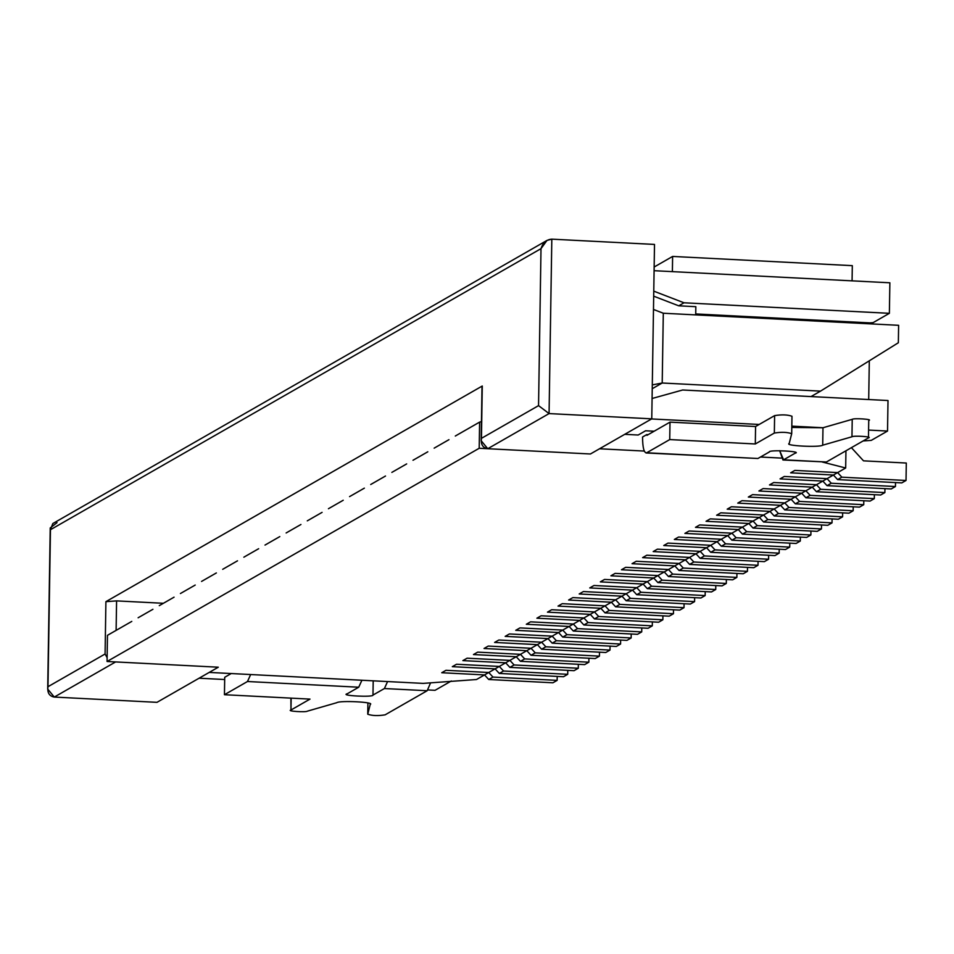 <?xml version="1.0" encoding="UTF-8"?>
<svg xmlns="http://www.w3.org/2000/svg" width="954" height="954" viewBox="0 0 954 954"><rect width="100%" height="100%" fill="white"/><g stroke="black" fill="none" stroke-linecap="round" stroke-linejoin="round"><path stroke-width="1.43" d="M557.208 676.41L557.148 680.369L552.915 682.79L557.148 680.369L492.968 677.078L488.734 679.498L552.915 682.79L488.734 679.498L492.968 677.078L488.758 672.498L484.525 674.919L488.734 679.498L484.525 674.919L488.758 672.498L445.971 670.304L441.738 672.725L484.525 674.919L441.738 672.725L445.971 670.304L488.758 672.498L492.968 677.078L557.148 680.369L557.208 676.41M567.773 670.352L567.713 674.311L563.492 676.732L567.713 674.311L503.533 671.02L499.312 673.441L563.492 676.732L499.312 673.441L503.533 671.02L499.324 666.441L495.102 668.861L499.312 673.441L495.102 668.861L499.324 666.441L456.537 664.246L452.315 666.667L495.102 668.861L452.315 666.667L456.537 664.246L499.324 666.441L503.533 671.02L567.713 674.311L567.773 670.352M578.351 664.294L578.291 668.253L574.058 670.674L578.291 668.253L514.111 664.962L509.877 667.383L574.058 670.674L509.877 667.383L514.111 664.962L509.901 660.383L505.668 662.803L509.877 667.383L505.668 662.803L509.901 660.383L467.114 658.188L462.881 660.609L505.668 662.803L462.881 660.609L467.114 658.188L509.901 660.383L514.111 664.962L578.291 668.253L578.351 664.294M588.928 658.236L588.856 662.195L584.635 664.616L588.856 662.195L524.688 658.904L520.455 661.325L584.635 664.616L520.455 661.325L524.688 658.904L520.467 654.325L516.245 656.746L520.455 661.325L516.245 656.746L520.467 654.325L477.692 652.131L473.458 654.551L516.245 656.746L473.458 654.551L477.692 652.131L520.467 654.325L524.688 658.904L588.856 662.195L588.928 658.236M599.494 652.178L599.434 656.137L595.201 658.558L599.434 656.137L535.254 652.846L531.02 655.267L595.201 658.558L531.02 655.267L535.254 652.846L531.044 648.267L526.811 650.688L531.02 655.267L526.811 650.688L531.044 648.267L488.257 646.073L484.036 648.493L526.811 650.688L484.036 648.493L488.257 646.073L531.044 648.267L535.254 652.846L599.434 656.137L599.494 652.178M610.071 646.12L610 650.079L605.778 652.5L610 650.079L545.831 646.788L541.598 649.209L605.778 652.5L541.598 649.209L545.831 646.788L541.622 642.209L537.388 644.63L541.598 649.209L537.388 644.63L541.622 642.209L498.835 640.015L494.601 642.436L537.388 644.63L494.601 642.436L498.835 640.015L541.622 642.209L545.831 646.788L610 650.079L610.071 646.12M620.637 640.062L620.577 644.022L616.344 646.442L620.577 644.022L556.397 640.73L552.175 643.151L616.344 646.442L552.175 643.151L556.397 640.73L552.187 636.151L547.966 638.572L552.175 643.151L547.966 638.572L552.187 636.151L509.4 633.957L505.179 636.378L547.966 638.572L505.179 636.378L509.4 633.957L552.187 636.151L556.397 640.73L620.577 644.022L620.637 640.062M631.214 634.005L631.154 637.964L626.921 640.384L631.154 637.964L566.974 634.672L562.741 637.093L626.921 640.384L562.741 637.093L566.974 634.672L562.765 630.093L558.531 632.514L562.741 637.093L558.531 632.514L562.765 630.093L519.978 627.899L515.744 630.32L558.531 632.514L515.744 630.32L519.978 627.899L562.765 630.093L566.974 634.672L631.154 637.964L631.214 634.005M641.78 627.959L641.72 631.906L637.487 634.327L641.72 631.906L577.54 628.614L573.318 631.035L637.487 634.327L573.318 631.035L577.54 628.614L573.33 624.035L569.109 626.456L573.318 631.035L569.109 626.456L573.33 624.035L530.543 621.841L526.322 624.262L569.109 626.456L526.322 624.262L530.543 621.841L573.33 624.035L577.54 628.614L641.72 631.906L641.78 627.959M652.357 621.901L652.297 625.848L648.064 628.281L652.297 625.848L588.117 622.557L583.884 624.977L648.064 628.281L583.884 624.977L588.117 622.557L583.908 617.977L579.674 620.398L583.884 624.977L579.674 620.398L583.908 617.977L541.121 615.783L536.887 618.204L579.674 620.398L536.887 618.204L541.121 615.783L583.908 617.977L588.117 622.557L652.297 625.848L652.357 621.901M662.923 615.843L662.863 619.79L658.642 622.223L662.863 619.79L598.683 616.499L594.461 618.919L658.642 622.223L594.461 618.919L598.683 616.499L594.473 611.919L590.252 614.34L594.461 618.919L590.252 614.34L594.473 611.919L551.686 609.725L547.465 612.146L590.252 614.34L547.465 612.146L551.686 609.725L594.473 611.919L598.683 616.499L662.863 619.79L662.923 615.843M673.5 609.785L673.441 613.732L669.207 616.165L673.441 613.732L609.26 610.441L605.027 612.873L669.207 616.165L605.027 612.873L609.26 610.441L605.051 605.862L600.817 608.282L605.027 612.873L600.817 608.282L605.051 605.862L562.264 603.667L558.03 606.088L600.817 608.282L558.03 606.088L562.264 603.667L605.051 605.862L609.26 610.441L673.441 613.732L673.5 609.785M684.078 603.727L684.006 607.674L679.785 610.107L684.006 607.674L619.838 604.383L615.604 606.816L679.785 610.107L615.604 606.816L619.838 604.383L615.616 599.804L611.395 602.224L615.604 606.816L611.395 602.224L615.616 599.804L572.841 597.609L568.608 600.03L611.395 602.224L568.608 600.03L572.841 597.609L615.616 599.804L619.838 604.383L684.006 607.674L684.078 603.727M694.643 597.669L694.584 601.616L690.35 604.049L694.584 601.616L630.403 598.325L626.17 600.758L690.35 604.049L626.17 600.758L630.403 598.325L626.194 593.746L621.96 596.178L626.17 600.758L621.96 596.178L626.194 593.746L583.407 591.552L579.185 593.972L621.96 596.178L579.185 593.972L583.407 591.552L626.194 593.746L630.403 598.325L694.584 601.616L694.643 597.669M705.221 591.611L705.149 595.57L700.928 597.991L705.149 595.57L640.981 592.267L636.747 594.7L700.928 597.991L636.747 594.7L640.981 592.267L636.771 587.688L632.538 590.121L636.747 594.7L632.538 590.121L636.771 587.688L593.984 585.494L589.751 587.926L632.538 590.121L589.751 587.926L593.984 585.494L636.771 587.688L640.981 592.267L705.149 595.57L705.221 591.611M715.786 585.553L715.727 589.512L711.493 591.933L715.727 589.512L651.546 586.209L647.325 588.642L711.493 591.933L647.325 588.642L651.546 586.209L647.337 581.63L643.115 584.063L647.325 588.642L643.115 584.063L647.337 581.63L604.55 579.436L600.328 581.868L643.115 584.063L600.328 581.868L604.55 579.436L647.337 581.63L651.546 586.209L715.727 589.512L715.786 585.553M726.364 579.495L726.304 583.454L722.071 585.875L726.304 583.454L662.124 580.163L657.89 582.584L722.071 585.875L657.89 582.584L662.124 580.163L657.914 575.572L653.681 578.005L657.89 582.584L653.681 578.005L657.914 575.572L615.127 573.378L610.894 575.811L653.681 578.005L610.894 575.811L615.127 573.378L657.914 575.572L662.124 580.163L726.304 583.454L726.364 579.495M736.929 573.437L736.87 577.397L732.636 579.817L736.87 577.397L672.689 574.105L668.468 576.526L732.636 579.817L668.468 576.526L672.689 574.105L668.48 569.514L664.258 571.947L668.468 576.526L664.258 571.947L668.48 569.514L625.693 567.32L621.471 569.753L664.258 571.947L621.471 569.753L625.693 567.32L668.48 569.514L672.689 574.105L736.87 577.397L736.929 573.437M747.507 567.38L747.447 571.339L743.214 573.759L747.447 571.339L683.267 568.047L679.033 570.468L743.214 573.759L679.033 570.468L683.267 568.047L679.057 563.468L674.824 565.889L679.033 570.468L674.824 565.889L679.057 563.468L636.27 561.262L632.037 563.695L674.824 565.889L632.037 563.695L636.27 561.262L679.057 563.468L683.267 568.047L747.447 571.339L747.507 567.38M758.072 561.322L758.013 565.281L753.791 567.702L758.013 565.281L693.832 561.989L689.611 564.41L753.791 567.702L689.611 564.41L693.832 561.989L689.623 557.41L685.401 559.831L689.611 564.41L685.401 559.831L689.623 557.41L646.836 555.204L642.614 557.637L685.401 559.831L642.614 557.637L646.836 555.204L689.623 557.41L693.832 561.989L758.013 565.281L758.072 561.322M768.65 555.264L768.59 559.223L764.357 561.644L768.59 559.223L704.41 555.932L700.176 558.352L764.357 561.644L700.176 558.352L704.41 555.932L700.2 551.352L695.967 553.773L700.176 558.352L695.967 553.773L700.2 551.352L657.413 549.158L653.18 551.579L695.967 553.773L653.18 551.579L657.413 549.158L700.2 551.352L704.41 555.932L768.59 559.223L768.65 555.264M779.227 549.206L779.156 553.165L774.934 555.586L779.156 553.165L714.987 549.874L710.754 552.294L774.934 555.586L710.754 552.294L714.987 549.874L710.766 545.294L706.544 547.715L710.754 552.294L706.544 547.715L710.766 545.294L667.991 543.1L663.757 545.521L706.544 547.715L663.757 545.521L667.991 543.1L710.766 545.294L714.987 549.874L779.156 553.165L779.227 549.206M789.793 543.148L789.733 547.107L785.5 549.528L789.733 547.107L725.553 543.816L721.319 546.237L785.5 549.528L721.319 546.237L725.553 543.816L721.343 539.237L717.11 541.657L721.319 546.237L717.11 541.657L721.343 539.237L678.556 537.042L674.335 539.463L717.11 541.657L674.335 539.463L678.556 537.042L721.343 539.237L725.553 543.816L789.733 547.107L789.793 543.148M800.37 537.09L800.299 541.049L796.077 543.47L800.299 541.049L736.13 537.758L731.897 540.179L796.077 543.47L731.897 540.179L736.13 537.758L731.921 533.179L727.687 535.599L731.897 540.179L727.687 535.599L731.921 533.179L689.134 530.984L684.9 533.405L727.687 535.599L684.9 533.405L689.134 530.984L731.921 533.179L736.13 537.758L800.299 541.049L800.37 537.09M810.936 531.032L810.876 534.991L806.643 537.412L810.876 534.991L746.696 531.7L742.474 534.121L806.643 537.412L742.474 534.121L746.696 531.7L742.486 527.121L738.265 529.542L742.474 534.121L738.265 529.542L742.486 527.121L699.699 524.927L695.478 527.347L738.265 529.542L695.478 527.347L699.699 524.927L742.486 527.121L746.696 531.7L810.876 534.991L810.936 531.032M821.513 524.974L821.454 528.933L817.22 531.354L821.454 528.933L757.273 525.642L753.04 528.063L817.22 531.354L753.04 528.063L757.273 525.642L753.064 521.063L748.83 523.484L753.04 528.063L748.83 523.484L753.064 521.063L710.277 518.869L706.043 521.289L748.83 523.484L706.043 521.289L710.277 518.869L753.064 521.063L757.273 525.642L821.454 528.933L821.513 524.974M832.079 518.916L832.019 522.875L827.798 525.296L832.019 522.875L767.839 519.584L763.617 522.005L827.798 525.296L763.617 522.005L767.839 519.584L763.629 515.005L759.408 517.426L763.617 522.005L759.408 517.426L763.629 515.005L720.842 512.811L716.621 515.232L759.408 517.426L716.621 515.232L720.842 512.811L763.629 515.005L767.839 519.584L832.019 522.875L832.079 518.916M842.656 512.858L842.597 516.818L838.363 519.238L842.597 516.818L778.416 513.526L774.183 515.947L838.363 519.238L774.183 515.947L778.416 513.526L774.207 508.947L769.973 511.368L774.183 515.947L769.973 511.368L774.207 508.947L731.42 506.753L727.186 509.174L769.973 511.368L727.186 509.174L731.42 506.753L774.207 508.947L778.416 513.526L842.597 516.818L842.656 512.858M853.222 506.801L853.162 510.76L848.941 513.18L853.162 510.76L788.982 507.468L784.76 509.889L848.941 513.18L784.76 509.889L788.982 507.468L784.772 502.889L780.551 505.31L784.76 509.889L780.551 505.31L784.772 502.889L741.997 500.695L737.764 503.116L780.551 505.31L737.764 503.116L741.997 500.695L784.772 502.889L788.982 507.468L853.162 510.76L853.222 506.801M863.799 500.743L863.74 504.702L859.506 507.123L863.74 504.702L799.559 501.41L795.326 503.831L859.506 507.123L795.326 503.831L799.559 501.41L795.35 496.831L791.116 499.252L795.326 503.831L791.116 499.252L795.35 496.831L752.563 494.637L748.33 497.058L791.116 499.252L748.33 497.058L752.563 494.637L795.35 496.831L799.559 501.41L863.74 504.702L863.799 500.743M874.377 494.685L874.305 498.644L870.084 501.065L874.305 498.644L810.137 495.353L805.903 497.773L870.084 501.065L805.903 497.773L810.137 495.353L805.915 490.773L801.694 493.194L805.903 497.773L801.694 493.194L805.915 490.773L763.14 488.579L758.907 491L801.694 493.194L758.907 491L763.14 488.579L805.915 490.773L810.137 495.353L874.305 498.644L874.377 494.685M884.942 488.627L884.883 492.586L880.649 495.007L884.883 492.586L820.702 489.295L816.469 491.715L880.649 495.007L816.469 491.715L820.702 489.295L816.493 484.715L812.259 487.136L816.469 491.715L812.259 487.136L816.493 484.715L773.706 482.521L769.484 484.942L812.259 487.136L769.484 484.942L773.706 482.521L816.493 484.715L820.702 489.295L884.883 492.586L884.942 488.627M895.52 482.569L895.448 486.528L891.227 488.949L895.448 486.528L831.28 483.237L827.046 485.658L891.227 488.949L827.046 485.658L831.28 483.237L827.07 478.658L822.837 481.078L827.046 485.658L822.837 481.078L827.07 478.658L784.283 476.463L780.05 478.884L822.837 481.078L780.05 478.884L784.283 476.463L827.07 478.658L831.28 483.237L895.448 486.528L895.52 482.569M851.409 447.664L863.513 460.842L906.3 463.036L906.026 480.47L901.792 482.891L906.026 480.47L841.845 477.179L837.624 479.6L901.792 482.891L837.624 479.6L841.845 477.179L837.636 472.6L833.414 475.02L837.624 479.6L833.414 475.02L837.636 472.6L794.849 470.405L790.627 472.826L833.414 475.02L790.627 472.826L794.849 470.405L837.636 472.6L841.845 477.179L906.026 480.47L906.3 463.036L863.513 460.842L851.409 447.664M852.316 265.653L852.077 280.858L852.316 265.653L672.618 256.435L852.316 265.653M782.948 459.983L779.668 450.682L783.604 459.804L782.948 459.983L826.391 461.998L783.604 459.804L795.016 453.257C803.351 451.337 768.554 449.549 769.353 451.946C768.554 449.549 803.351 451.337 795.016 453.257L783.604 459.804L826.391 461.998L868.462 437.886C873.363 436.741 853.532 435.406 851.958 436.777L822.706 445.184C819.641 447.617 783.973 445.78 789.196 443.467L791.701 433.688C787.241 432.114 781.457 431.912 774.338 433.056L755.306 443.968L669.732 439.579L646.693 452.78L757.929 458.492L769.353 451.946L757.929 458.492L646.025 452.959L756.629 458.421M646.764 434.583L646.967 435.334L646.764 434.583L648.148 434.654L646.764 434.583L642.543 437.015C642.65 447.891 644.033 453.15 646.693 452.78C644.033 453.15 642.65 447.891 642.543 437.015L646.764 434.583L646.967 435.334L670.006 422.133L755.58 426.521L774.612 415.622C781.731 414.465 787.515 414.68 791.975 416.242L791.713 433.641L789.185 443.562M868.736 420.452C873.637 419.307 853.806 417.959 852.232 419.331L822.98 427.75L791.808 427.44L822.98 427.75L852.232 419.331C853.806 417.959 873.637 419.307 868.736 420.452L868.462 437.886L826.391 461.998L825.091 461.939M654.146 267.025L672.618 256.435L654.146 267.025M672.379 271.64L672.618 256.435L672.379 271.64M646.693 452.78L669.732 439.579L670.006 422.133L646.967 435.334M755.306 443.968L755.58 426.521L670.006 422.133L669.732 439.579L755.306 443.968L774.338 433.056C781.457 431.912 787.241 432.114 791.701 433.688L791.975 416.242C787.515 414.68 781.731 414.465 774.612 415.622L774.338 433.056L774.612 415.622L755.58 426.521L755.306 443.968M789.196 443.467C783.973 445.78 819.641 447.617 822.706 445.184L822.98 427.75L822.706 445.184L851.958 436.777L852.232 419.331L851.958 436.777C853.532 435.406 873.363 436.741 868.462 437.886M370.212 704.434C375.423 702.108 339.743 700.284 336.702 702.716L307.474 711.135C305.9 712.507 286.069 711.159 290.97 710.014L291.149 698.137L290.97 710.014L310.002 699.103L224.44 694.715L224.715 677.28L231.226 673.536L224.715 677.28L224.44 694.715L247.48 681.514L250.663 674.538L247.48 681.514L358.728 687.214L347.304 693.761C338.98 695.681 373.777 697.469 372.978 695.072L373.205 680.822L372.978 695.072L384.402 688.538L387.574 681.561L384.402 688.538L427.177 690.732L430.564 682.849L427.177 690.732L385.106 714.844L427.177 690.732L384.402 688.538L372.978 695.072C373.777 697.469 338.98 695.681 347.304 693.761L358.728 687.214L247.48 681.514L224.44 694.715L310.002 699.103L290.97 710.014C286.069 711.159 305.9 712.507 307.474 711.135L336.702 702.716C339.743 700.284 375.423 702.108 370.212 704.434L367.743 714.212C372.203 715.786 377.987 715.989 385.106 714.844C377.987 715.989 372.203 715.786 367.743 714.212L370.224 704.338M358.728 687.214L361.912 680.25L358.728 687.214M290.898 698.125L290.97 710.014M367.91 703.026L367.743 714.212M218.299 667.204L156.981 702.335L218.299 667.204L115.613 661.933L218.299 667.204L209.212 672.415L423.135 683.386L476.487 679.522L484.525 674.919L441.738 672.725L445.971 670.304L488.758 672.498L495.102 668.861L452.315 666.667L456.537 664.246L499.324 666.441L505.668 662.803L462.881 660.609L467.114 658.188L509.901 660.383L516.245 656.746L473.458 654.551L477.692 652.131L520.467 654.325L526.811 650.688L484.036 648.493L488.257 646.073L531.044 648.267L537.388 644.63L494.601 642.436L498.835 640.015L541.622 642.209L547.966 638.572L505.179 636.378L509.4 633.957L552.187 636.151L558.531 632.514L515.744 630.32L519.978 627.899L562.765 630.093L569.109 626.456L526.322 624.262L530.543 621.841L573.33 624.035L579.674 620.398L536.887 618.204L541.121 615.783L583.908 617.977L590.252 614.34L547.465 612.146L551.686 609.725L594.473 611.919L600.817 608.282L558.03 606.088L562.264 603.667L605.051 605.862L611.395 602.224L568.608 600.03L572.841 597.609L615.616 599.804L621.96 596.178L579.185 593.972L583.407 591.552L626.194 593.746L632.538 590.121L589.751 587.926L593.984 585.494L636.771 587.688L643.115 584.063L600.328 581.868L604.55 579.436L647.337 581.63L653.681 578.005L610.894 575.811L615.127 573.378L657.914 575.572L664.258 571.947L621.471 569.753L625.693 567.32L668.48 569.514L674.824 565.889L632.037 563.695L636.27 561.262L679.057 563.468L685.401 559.831L642.614 557.637L646.836 555.204L689.623 557.41L695.967 553.773L653.18 551.579L657.413 549.158L700.2 551.352L706.544 547.715L663.757 545.521L667.991 543.1L710.766 545.294L717.11 541.657L674.335 539.463L678.556 537.042L721.343 539.237L727.687 535.599L684.9 533.405L689.134 530.984L731.921 533.179L738.265 529.542L695.478 527.347L699.699 524.927L742.486 527.121L748.83 523.484L706.043 521.289L710.277 518.869L753.064 521.063L759.408 517.426L716.621 515.232L720.842 512.811L763.629 515.005L769.973 511.368L727.186 509.174L731.42 506.753L774.207 508.947L780.551 505.31L737.764 503.116L741.997 500.695L784.772 502.889L791.116 499.252L748.33 497.058L752.563 494.637L795.35 496.831L801.694 493.194L758.907 491L763.14 488.579L805.915 490.773L812.259 487.136L769.484 484.942L773.706 482.521L816.493 484.715L822.837 481.078L780.05 478.884L784.283 476.463L827.07 478.658L833.414 475.02L790.627 472.826L794.849 470.405L837.636 472.6L845.673 467.997L822.253 461.998L845.673 467.997L837.636 472.6L794.849 470.405L790.627 472.826L833.414 475.02L827.07 478.658L784.283 476.463L780.05 478.884L822.837 481.078L816.493 484.715L773.706 482.521L769.484 484.942L812.259 487.136L805.915 490.773L763.14 488.579L758.907 491L801.694 493.194L795.35 496.831L752.563 494.637L748.33 497.058L791.116 499.252L784.772 502.889L741.997 500.695L737.764 503.116L780.551 505.31L774.207 508.947L731.42 506.753L727.186 509.174L769.973 511.368L763.629 515.005L720.842 512.811L716.621 515.232L759.408 517.426L753.064 521.063L710.277 518.869L706.043 521.289L748.83 523.484L742.486 527.121L699.699 524.927L695.478 527.347L738.265 529.542L731.921 533.179L689.134 530.984L684.9 533.405L727.687 535.599L721.343 539.237L678.556 537.042L674.335 539.463L717.11 541.657L710.766 545.294L667.991 543.1L663.757 545.521L706.544 547.715L700.2 551.352L657.413 549.158L653.18 551.579L695.967 553.773L689.623 557.41L646.836 555.204L642.614 557.637L685.401 559.831L679.057 563.468L636.27 561.262L632.037 563.695L674.824 565.889L668.48 569.514L625.693 567.32L621.471 569.753L664.258 571.947L657.914 575.572L615.127 573.378L610.894 575.811L653.681 578.005L647.337 581.63L604.55 579.436L600.328 581.868L643.115 584.063L636.771 587.688L593.984 585.494L589.751 587.926L632.538 590.121L626.194 593.746L583.407 591.552L579.185 593.972L621.96 596.178L615.616 599.804L572.841 597.609L568.608 600.03L611.395 602.224L605.051 605.862L562.264 603.667L558.03 606.088L600.817 608.282L594.473 611.919L551.686 609.725L547.465 612.146L590.252 614.34L583.908 617.977L541.121 615.783L536.887 618.204L579.674 620.398L573.33 624.035L530.543 621.841L526.322 624.262L569.109 626.456L562.765 630.093L519.978 627.899L515.744 630.32L558.531 632.514L552.187 636.151L509.4 633.957L505.179 636.378L547.966 638.572L541.622 642.209L498.835 640.015L494.601 642.436L537.388 644.63L531.044 648.267L488.257 646.073L484.036 648.493L526.811 650.688L520.467 654.325L477.692 652.131L473.458 654.551L516.245 656.746L509.901 660.383L467.114 658.188L462.881 660.609L505.668 662.803L499.324 666.441L456.537 664.246L452.315 666.667L495.102 668.861L488.758 672.498L445.971 670.304L441.738 672.725L484.525 674.919L476.487 679.522L423.135 683.386L209.212 672.415L218.299 667.204L107.063 661.492L218.299 667.204M654.504 244.427L651.761 418.842L590.443 453.985L651.761 418.842L654.504 244.427L551.817 239.156L549.075 413.583L651.761 418.842L549.075 413.583L487.756 448.714L590.443 453.985L487.756 448.714L549.075 413.583L551.817 239.156L654.504 244.427M546.976 240.42L551.817 239.156C546.511 239.526 542.909 242.698 541.001 248.66L546.976 240.42L52.828 523.543L50.455 529.72L541.001 248.66L538.545 405.629L481.448 438.339L482.271 386.012L105.906 601.664L116.579 600.889L163.396 603.286L116.579 600.889L116.114 630.379L116.579 600.889L105.906 601.664L482.271 386.012L481.448 438.339L538.545 405.629L541.001 248.66L50.455 529.72L47.986 686.701L105.083 653.991L105.906 601.664L105.083 653.991L107.122 657.688L105.083 653.991L47.986 686.701C47.175 692.711 49.274 696.17 54.295 697.064L156.981 702.335L54.295 697.064L115.613 661.933L54.295 697.064L47.7 689.074L50.228 527.944L57.037 522.649M663.304 313.234L898.62 325.302L663.304 313.234L662.207 383.007L820.512 391.128L898.346 342.748L898.62 325.302L898.346 342.748L820.512 391.128L662.207 383.007L652.238 388.719L662.207 383.007L663.304 313.234L653.478 309.454L663.304 313.234M810.995 396.578L820.512 391.128L810.995 396.578M652.297 384.903L662.207 383.007L652.297 384.903M538.545 405.629L549.075 413.583L538.545 405.629M481.448 438.339C480.637 444.361 482.736 447.82 487.756 448.714L481.162 440.712L481.448 438.339M889.867 282.789L889.378 313.317L873.101 322.643L869.905 322.881L869.881 323.835L869.905 322.881L873.101 322.643L889.378 313.317L889.867 282.789L654.086 270.697L889.867 282.789M653.764 291.149L684.006 302.788L889.378 313.317L684.006 302.788L678.723 305.817L695.836 306.687L695.716 314.903L695.836 306.687L678.723 305.817L653.681 296.181L678.723 305.817L684.006 302.788L653.764 291.149M781.171 458.087L760.481 457.026L781.171 458.087M644.248 451.063L599.529 448.774L590.443 453.985L479.194 448.273L107.063 661.492L479.194 448.273L479.612 422.109L459.518 433.617L479.612 422.109L479.194 448.273L590.443 453.985L599.529 448.774L644.248 451.063M645.596 430.779L638.19 435.024L624.727 434.332L638.19 435.024L645.596 430.779L654.158 431.22L645.596 430.779M845.948 450.801L845.673 467.997L845.948 450.801M448.952 439.675L438.375 445.733L448.952 439.675M427.809 451.791L417.232 457.848L427.809 451.791M406.666 463.906L396.089 469.964L406.666 463.906M385.511 476.022L374.946 482.08L385.511 476.022M364.368 488.138L353.803 494.196L364.368 488.138M343.225 500.254L332.66 506.312L343.225 500.254M322.082 512.37L311.517 518.427L322.082 512.37M300.939 524.485L290.362 530.543L300.939 524.485M279.796 536.601L269.219 542.659L279.796 536.601M258.653 548.717L248.076 554.763L258.653 548.717M237.51 560.821L226.933 566.879L237.51 560.821M216.367 572.937L205.79 578.995L216.367 572.937M195.212 585.052L184.647 591.11L195.212 585.052M174.069 597.168L163.504 603.226L174.069 597.168M152.926 609.284L142.361 615.342L152.926 609.284M131.783 621.4L121.218 627.458L131.783 621.4M107.468 635.328L116.984 629.879L107.468 635.328L107.063 661.492L107.468 635.328M888.007 400.525L887.53 431.053L871.252 440.378L863.096 440.963L871.252 440.378L887.53 431.053L888.007 400.525L682.647 389.995L652.083 398.498L682.647 389.995L888.007 400.525M451.325 680.977L435.048 690.314L428 689.945L435.048 690.314L451.325 680.977M224.679 679.522L199.1 678.211L224.679 679.522M651.582 418.949L759.181 424.458L651.582 418.949M791.832 426.14L823.004 427.738L791.832 426.14M868.844 430.087L887.53 431.053L868.844 430.087M459.518 433.617L455.296 436.038L459.518 433.617M438.375 445.733L434.153 448.153L438.375 445.733M417.232 457.848L412.999 460.269L417.232 457.848M396.089 469.964L391.856 472.385L396.089 469.964M374.946 482.08L370.712 484.501L374.946 482.08M353.803 494.196L349.569 496.617L353.803 494.196M332.66 506.312L328.426 508.732L332.66 506.312M311.517 518.427L307.283 520.848L311.517 518.427M290.362 530.543L286.14 532.964L290.362 530.543M269.219 542.659L264.997 545.08L269.219 542.659M248.076 554.763L243.854 557.196L248.076 554.763M226.933 566.879L222.699 569.311L226.933 566.879M205.79 578.995L201.556 581.427L205.79 578.995M184.647 591.11L180.413 593.531L184.647 591.11M163.504 603.226L159.27 605.647L163.504 603.226M142.361 615.342L138.127 617.763L142.361 615.342M121.218 627.458L116.984 629.879L121.218 627.458M481.46 421.62L479.612 422.109L481.46 421.62M869.309 360.803L868.7 399.535L869.309 360.803M695.728 313.938L869.905 322.881L695.728 313.938M47.7 689.074L50.228 527.944M481.162 440.712L482.008 386.31"/></g></svg>
